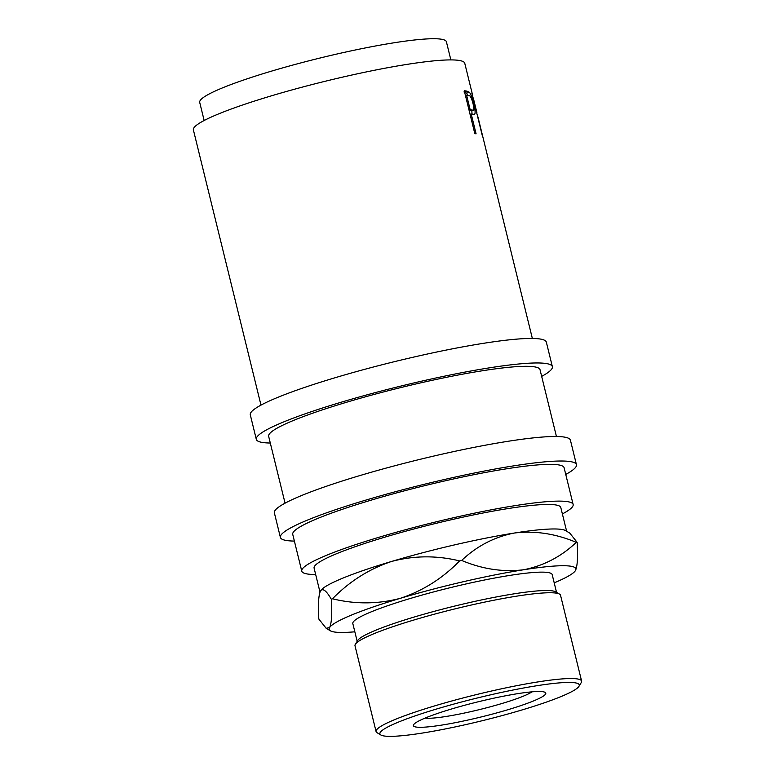 <?xml version="1.0" encoding="UTF-8"?>
<svg xmlns="http://www.w3.org/2000/svg" width="775" height="775" viewBox="0 0 775 775"><rect width="100%" height="100%" fill="white"/><g stroke="black" fill="none" stroke-linecap="round" stroke-linejoin="round"><path stroke-width="1.16" d="M441.508 725.129A68.161 7.721 -13.8 0 1 414.344 723.85A68.161 7.721 -13.8 0 1 517.681 693.664A68.161 7.721 -13.8 0 1 544.118 691.978A68.161 7.721 -13.8 0 1 516.557 707.033A68.161 7.721 -13.8 0 1 441.508 725.129M425.068 718.096A57.156 6.471 166.2 0 0 446.148 716.458A57.156 6.471 166.2 0 0 531.941 691.842M473.748 114.312L472.149 114.138A139.723 15.829 -13.8 0 0 471.219 114.012L476.082 133.813A139.723 15.829 -13.8 0 0 474.823 133.678L464.283 90.782A139.723 15.829 -13.8 0 1 466.908 91.111L469.476 92.322C470.919 94.347 472.304 98.173 473.632 103.792C475.094 109.517 475.463 112.927 474.746 114.041L474.387 114.254M532.357 338.462L477.942 116.928A139.723 15.829 -13.8 0 0 477.797 116.589L482.66 136.381A139.723 15.829 -13.8 0 0 482.389 135.983L471.849 93.097A139.723 15.829 -13.8 0 1 472.295 93.92A139.723 15.829 -13.8 0 1 472.314 94.017L472.314 95.809M260.981 405.122L193.392 129.938A139.723 15.829 -13.8 0 1 264.856 97.815A139.723 15.829 -13.8 0 1 407.156 64.364A139.723 15.829 -13.8 0 1 464.767 63.279L472.295 93.92M204.154 120.503L199.708 102.397A127.023 14.386 -13.8 0 1 264.672 73.199A127.023 14.386 -13.8 0 1 394.039 42.78A127.023 14.386 -13.8 0 1 446.41 41.802L450.856 59.908M270.301 443.029A152.423 17.263 -13.8 0 1 256.312 439.357A152.423 17.263 -13.8 0 1 334.267 404.317A152.423 17.263 -13.8 0 1 489.509 367.825A152.423 17.263 -13.8 0 1 552.362 366.643A152.423 17.263 -13.8 0 1 541.667 376.379M256.312 439.357L250.296 414.848A152.423 17.263 -13.8 0 1 328.251 379.808A152.423 17.263 -13.8 0 1 483.493 343.315A152.423 17.263 -13.8 0 1 546.336 342.133L552.362 366.643M294.384 541.076A152.423 17.263 -13.8 0 1 280.395 537.404A152.423 17.263 -13.8 0 1 358.35 502.365A152.423 17.263 -13.8 0 1 513.592 465.872A152.423 17.263 -13.8 0 1 576.445 464.69A152.423 17.263 -13.8 0 1 565.75 474.426M280.395 537.404L274.379 512.895A152.423 17.263 -13.8 0 1 352.334 477.855A152.423 17.263 -13.8 0 1 507.577 441.363A152.423 17.263 -13.8 0 1 570.419 440.181L576.445 464.69M422.239 733.082A102.639 11.625 166.2 0 0 521.682 710.045A102.639 11.625 166.2 0 0 578.944 686.359A102.639 11.625 166.2 0 0 536.959 685.71A102.639 11.625 166.2 0 0 427.471 711.818A102.639 11.625 166.2 0 0 380.883 735.01A102.639 11.625 166.2 0 0 422.239 733.082M380.883 735.01L377.076 732.733A105.817 11.983 -13.8 0 1 376.078 731.571A105.817 11.983 -13.8 0 1 430.202 707.246A105.817 11.983 -13.8 0 1 537.976 681.913A105.817 11.983 -13.8 0 1 581.608 681.089A105.817 11.983 -13.8 0 1 581.26 682.581L578.944 686.359M355.347 644.296L357.672 640.518A102.639 11.625 -13.8 0 1 414.925 616.822A102.639 11.625 -13.8 0 1 514.377 593.786A102.639 11.625 -13.8 0 1 555.733 591.868L559.54 594.134A105.817 11.983 166.2 0 0 516.906 596.12A105.817 11.983 166.2 0 0 414.383 619.864A105.817 11.983 166.2 0 0 355.347 644.296A105.817 11.983 166.2 0 0 355.008 645.788L376.078 731.571M581.608 681.089L560.538 595.297A105.817 11.983 166.2 0 0 559.54 594.134M357.178 641.312L352.819 623.575A102.639 11.625 -13.8 0 1 405.315 599.986A102.639 11.625 -13.8 0 1 509.863 575.408A102.639 11.625 -13.8 0 1 552.188 574.614L556.537 592.352M566.632 531.233L560.8 507.518A127.023 14.386 166.2 0 0 508.429 508.507A127.023 14.386 166.2 0 0 379.062 538.916A127.023 14.386 166.2 0 0 314.098 568.114L319.968 592.023M554.202 582.839A127.023 14.386 166.2 0 0 575.408 570.632C577.433 566.486 578.014 557.06 577.143 542.364L569.799 533.123L565.624 530.633A127.023 14.386 166.2 0 0 514.455 533.016A127.023 14.386 166.2 0 0 391.54 561.468A127.023 14.386 166.2 0 0 320.559 590.783A127.023 14.386 166.2 0 0 320.53 590.831A127.023 14.386 166.2 0 0 320.492 590.899M315.677 574.517A139.723 15.829 -13.8 0 1 301.766 571.146A139.723 15.829 -13.8 0 1 373.221 539.022A139.723 15.829 -13.8 0 1 515.53 505.571A139.723 15.829 -13.8 0 1 573.142 504.486A139.723 15.829 -13.8 0 1 562.379 513.922M301.766 571.146L292.737 534.372A139.723 15.829 -13.8 0 1 364.192 502.258A139.723 15.829 -13.8 0 1 506.501 468.807A139.723 15.829 -13.8 0 1 564.103 467.722L573.142 504.486M285.064 503.159L268.654 436.335A139.723 15.829 -13.8 0 1 340.109 404.211A139.723 15.829 -13.8 0 1 482.418 370.76A139.723 15.829 -13.8 0 1 540.02 369.675L556.44 436.509M575.438 570.584L575.408 570.632A127.023 14.386 166.2 0 0 575.438 570.584A127.023 14.386 166.2 0 0 523.483 569.78C503.062 572.26 482.447 569.15 461.648 560.451C476.828 546.055 494.431 536.91 514.455 533.016C534.876 530.536 555.481 533.646 576.29 542.345C561.1 556.741 543.498 565.886 523.483 569.78A127.023 14.386 166.2 0 0 400.578 598.242A127.023 14.386 166.2 0 0 329.598 627.556A127.023 14.386 166.2 0 0 330.344 630.792A127.023 14.386 166.2 0 0 354.843 631.809M577.143 542.364A146.068 16.546 166.2 0 0 576.29 542.345M391.54 561.468C414.005 555.51 436.703 555.326 459.633 560.916C442.641 578.324 422.956 590.763 400.578 598.242C378.113 604.2 355.415 604.384 332.485 598.794C349.477 581.386 369.162 568.947 391.54 561.468M461.648 560.451A146.068 16.546 166.2 0 0 459.633 560.916M320.559 590.783C322.923 588.002 326.507 590.831 331.322 599.278C332.204 613.868 331.632 623.294 329.598 627.556L326.178 628.302L318.835 619.06C317.953 604.471 318.525 595.045 320.559 590.783L320.53 590.831M332.485 598.794A146.068 16.546 166.2 0 0 331.322 599.278M476.896 112.646L473.37 98.318A139.723 15.829 -13.8 0 0 473.205 97.892L476.848 113.441M476.548 112.23L476.79 113.189M472.324 110.06L469.35 110.873L472.324 110.06C474.009 111.174 474.242 108.994 473.002 103.511C471.52 97.902 470.144 95.296 468.875 95.683A139.723 15.829 -13.8 0 0 466.627 95.315L470.144 109.614L472.324 110.06M466.627 95.315L465.475 95.645M470.144 109.614L468.991 109.943M471.83 110.467L472.023 114.119M466.908 91.111L463.944 91.934L466.463 93.126L467.78 95.48M471.219 114.012L470.067 114.342M473.632 103.792L473.108 103.937M469.476 92.322L466.463 93.126M330.344 630.792L326.178 628.302"/></g></svg>
